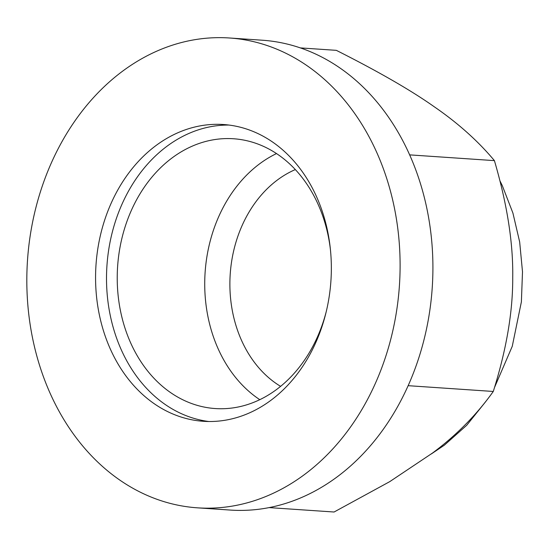 <?xml version="1.0" encoding="UTF-8"?>
<svg xmlns="http://www.w3.org/2000/svg" width="550" height="550" viewBox="0 0 550 550"><rect width="100%" height="100%" fill="white"/><g stroke="black" fill="none" stroke-linecap="round" stroke-linejoin="round"><path stroke-width="0.82" d="M409.647 154.873L494.416 160.627C478.115 141.103 458.061 123.145 434.252 106.769C411.173 90.434 378.538 71.624 336.339 50.346L300.314 47.898M408.155 385.681L493.281 391.462C506.44 349.628 512.923 311.582 512.724 277.324C513.26 243.114 507.155 204.215 494.416 160.627M269.108 507.602L334.07 512.016L389.757 481.628L432.547 453.021C456.527 435.167 476.768 414.645 493.281 391.462M280.61 386.361A117.267 92.826 93.9 0 1 230.223 274.051A117.267 92.826 93.9 0 1 295.329 169.579M259.793 399.678A135.211 107.03 93.9 0 1 205.116 272.346A135.211 107.03 93.9 0 1 276.506 153.567M326.315 311.348A135.211 107.03 93.9 0 1 276.671 389.428A135.211 107.03 93.9 0 1 215.242 408.554A135.211 107.03 93.9 0 1 117.618 266.406A135.211 107.03 93.9 0 1 233.558 138.758A135.211 107.03 93.9 0 1 330.474 250.085M208.869 421.513A148.727 117.728 93.9 0 1 106.941 265.678A148.727 117.728 93.9 0 1 228.992 125.056M270.964 400.263A148.727 117.728 93.9 0 1 203.39 421.3A148.727 117.728 93.9 0 1 96.002 264.935A148.727 117.728 93.9 0 1 223.534 124.527A148.727 117.728 93.9 0 1 328.714 237.036A148.727 117.728 93.9 0 1 270.964 400.263M304.501 474.533A235.469 186.388 93.9 0 1 197.512 507.836A235.469 186.388 93.9 0 1 27.5 260.288A235.469 186.388 93.9 0 1 229.412 37.984A235.469 186.388 93.9 0 1 395.931 216.109A235.469 186.388 93.9 0 1 304.501 474.533M229.412 37.984L262.226 40.212A235.469 186.388 93.9 0 1 428.739 218.336A235.469 186.388 93.9 0 1 337.308 476.761A235.469 186.388 93.9 0 1 230.326 510.07L197.512 507.836M485.829 401.466L466.737 425.253L444.352 445.177L431.365 453.915M499.984 180.916L502.356 185.769L512.916 213.056L519.668 241.952L522.5 271.776L521.386 301.854L512.256 346.314L494.56 387.372"/></g></svg>
